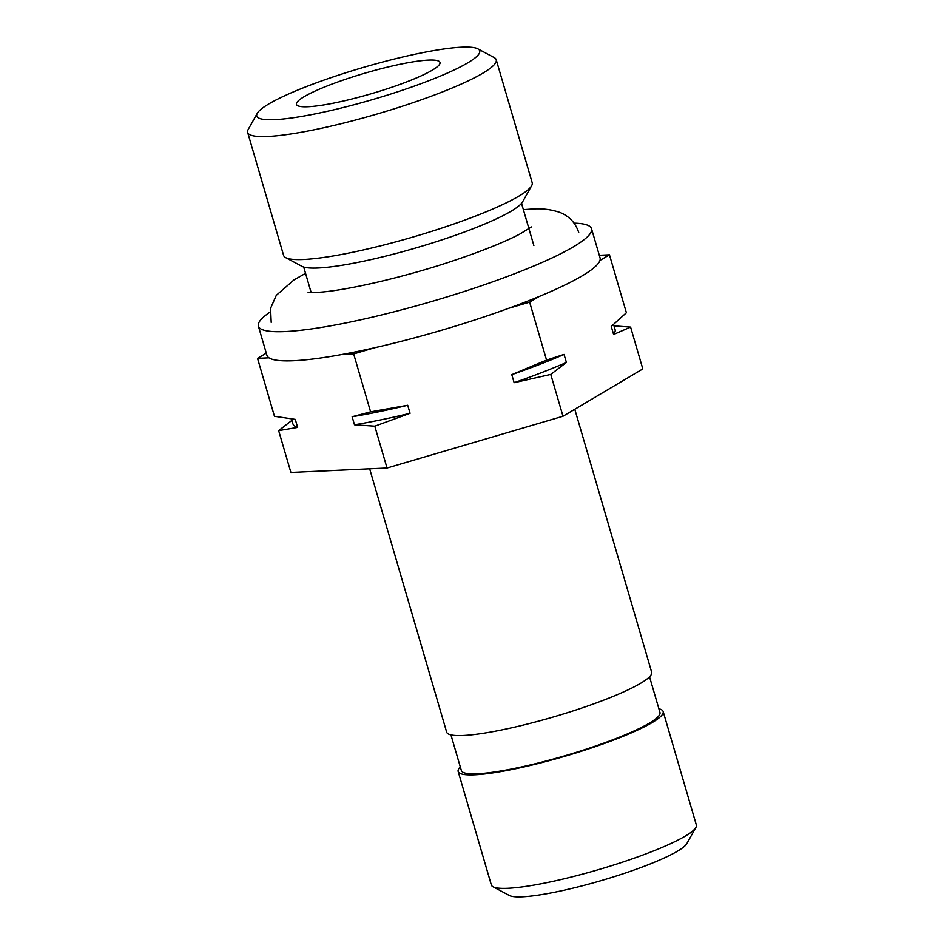 <?xml version="1.0" encoding="UTF-8"?>
<svg xmlns="http://www.w3.org/2000/svg" width="944" height="944" viewBox="0 0 944 944"><rect width="100%" height="100%" fill="white"/><g stroke="black" fill="none" stroke-linecap="round" stroke-linejoin="round"><path stroke-width="1.42" d="M428.411 60.109A74.753 10.762 -16.3 0 0 346.354 79.013A74.753 10.762 -16.3 0 0 296.475 104.406A74.753 10.762 -16.3 0 0 308.039 106.743A74.753 10.762 -16.3 0 0 390.108 87.839A74.753 10.762 -16.3 0 0 439.987 62.446A74.753 10.762 -16.3 0 0 428.411 60.109M458.159 771.46L491.34 884.953A106.802 15.375 -16.3 0 0 493.063 886.782A106.802 15.375 -16.3 0 0 507.86 888.28A106.802 15.375 -16.3 0 0 617.895 863.666A106.802 15.375 -16.3 0 0 695.881 827.463A106.802 15.375 -16.3 0 0 696.353 824.997L663.16 711.516A106.802 15.375 163.7 0 1 591.912 747.801A106.802 15.375 163.7 0 1 474.679 774.8A106.802 15.375 163.7 0 1 458.159 771.46A106.802 15.375 163.7 0 1 460.294 766.87M658.888 708.791A106.802 15.375 163.7 0 1 663.16 711.516M695.881 827.463L686.843 843.582A93.444 13.452 163.7 0 1 618.591 875.253A93.444 13.452 163.7 0 1 522.315 896.8A93.444 13.452 163.7 0 1 509.371 895.478L493.063 886.782M546.564 360.089L564.04 354.413A167.867 24.166 163.7 0 1 539.579 364.455A167.867 24.166 163.7 0 1 511.79 374.65L546.564 360.089L529.631 302.139L508.663 308.31A173.543 24.992 163.7 0 1 374.626 347.746A173.543 24.992 163.7 0 1 342.212 354.448A173.543 24.992 163.7 0 1 293.761 360.714A173.543 24.992 163.7 0 1 268.969 357.823A173.543 24.992 163.7 0 1 266.916 355.298L258.385 326.128A173.543 24.992 163.7 0 1 270.078 312.063M649.543 676.813L659.962 712.449A103.462 14.892 163.7 0 1 614.886 738.987A103.462 14.892 163.7 0 1 515.129 768.286A103.462 14.892 163.7 0 1 461.356 770.528L450.937 734.88M574.094 223.162A173.543 24.992 163.7 0 1 591.522 228.719A173.543 24.992 163.7 0 1 475.752 287.684A173.543 24.992 163.7 0 1 285.241 331.556A173.543 24.992 163.7 0 1 258.385 326.128M591.522 228.719L600.054 257.877A173.543 24.992 163.7 0 1 599.947 260.45A173.543 24.992 163.7 0 1 539.13 296.51A173.543 24.992 163.7 0 1 508.663 308.31M531.625 185.744L522.575 201.863A116.147 16.721 163.7 0 1 437.756 241.227A116.147 16.721 163.7 0 1 318.104 268.002A116.147 16.721 163.7 0 1 302.009 266.361L285.702 257.653A129.493 18.644 -16.3 0 0 303.649 259.482A129.493 18.644 -16.3 0 0 437.06 229.628A129.493 18.644 -16.3 0 0 531.625 185.744A129.493 18.644 -16.3 0 0 532.192 182.747L496.225 59.767A129.493 18.644 163.7 0 1 409.838 103.757A129.493 18.644 163.7 0 1 267.683 136.491A129.493 18.644 163.7 0 1 247.647 132.443A129.493 18.644 163.7 0 1 248.213 129.458L257.264 113.339A116.147 16.721 -16.3 0 0 274.728 119.652A116.147 16.721 -16.3 0 0 409.885 87.674A116.147 16.721 -16.3 0 0 477.829 48.84A116.147 16.721 -16.3 0 0 461.734 47.2A116.147 16.721 -16.3 0 0 342.082 73.974A116.147 16.721 -16.3 0 0 257.264 113.339M477.829 48.84L494.137 57.549A129.493 18.644 163.7 0 1 496.225 59.767M369.659 468.838L446.665 732.155A106.802 15.375 -16.3 0 0 463.185 735.494A106.802 15.375 -16.3 0 0 580.418 708.496A106.802 15.375 -16.3 0 0 651.667 672.211L574.778 409.271M614.025 325.881L630.592 327.084L642.817 368.927L563.002 416.257L387.028 468.035L290.894 472.472L278.657 430.629L291.873 420.422M247.647 132.443L283.613 255.435A129.493 18.644 -16.3 0 0 285.702 257.653M599.298 255.281L609.458 254.809L599.947 260.45M539.13 296.51L529.631 302.139M374.626 347.746L353.658 353.917L342.212 354.448M268.969 357.823L257.523 358.354L266.291 353.15M630.592 327.084L613.612 334.459L611.252 326.412L626.391 312.759L609.458 254.809M564.04 354.413L566.4 362.449L550.765 374.414L514.138 382.686L511.79 374.65M563.002 416.257L550.765 374.414M370.603 411.855L407.714 405.271L410.062 413.307L374.792 426.192L354.484 424.788L352.136 416.752L370.603 411.855L353.658 353.917M387.028 468.035L374.792 426.192M278.657 430.629L297.62 427.42L295.271 419.384L274.456 416.292L257.523 358.354M297.62 427.42A167.867 24.166 163.7 0 1 292.829 423.667L291.448 418.935M410.062 413.307A167.867 24.166 163.7 0 1 354.484 424.788M407.714 405.271A167.867 24.166 163.7 0 1 352.136 416.752M566.4 362.449A167.867 24.166 163.7 0 1 514.138 382.686M613.6 324.441L615.063 329.444A167.867 24.166 163.7 0 1 613.612 334.459M521.525 203.349L528.959 228.778M529.277 229.876L533.867 245.57M303.697 267.046L311.131 292.475M578.719 232.46C575.462 222.796 569.173 216.117 559.839 212.412C550.789 209.344 541.242 208.246 531.201 209.108L523.365 209.651M531.413 226.949L519.648 234.171C504.639 241.983 483.363 250.561 455.81 259.907C404.693 277.383 341.539 291.637 316.252 292.392L308.074 292.262M271.199 322.388L270.574 308.322L276.297 295.33L293.903 279.979L305.537 273.347"/></g></svg>
